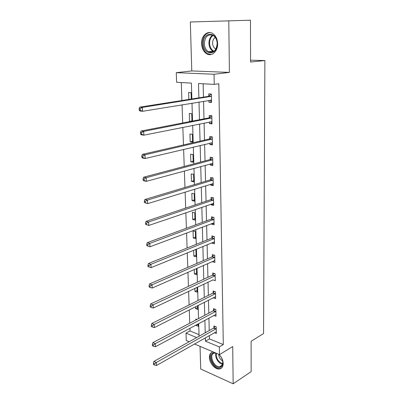 <?xml version="1.0" encoding="UTF-8"?>
<svg xmlns="http://www.w3.org/2000/svg" width="404" height="404" viewBox="0 0 404 404"><rect width="100%" height="100%" fill="white"/><g stroke="black" fill="none" stroke-linecap="round" stroke-linejoin="round"><path stroke-width="0.61" d="M201.571 43.647C201.843 48.339 203.535 51.707 206.646 53.762C211.635 57.004 217.938 51.379 217.625 43.657C217.397 39.062 215.787 35.698 212.792 33.572C207.595 29.972 201.157 35.936 201.571 43.647M213.196 351.94C210.711 352.399 209.454 354.257 209.418 357.5C209.388 363.024 215.074 369.645 219.362 368.988C221.852 368.574 223.129 366.741 223.2 363.484C223.013 360.075 221.614 357.045 219.003 354.404M191.87 98.97L191.39 83.113L176.614 82.28L176.255 72.659L214.049 74.26L214.241 84.401L198.505 83.512L198.889 97.869M250.546 60.216L264.883 60.534L250.551 62.049L250.47 20.2L190.314 21.993L191.784 70.942L176.255 72.659M200.046 346.354L200.722 369.024L233.159 383.8L232.709 346.551L219.488 354.606L194.44 343.981M189.173 341.744L186.279 340.516L186.007 333.133L196.682 337.557M189.92 328.245L190.016 330.967L186.007 333.133M181.27 82.542L181.901 100.53M182.053 104.813L182.694 122.973M182.845 127.346L183.466 144.93M183.623 149.389L184.224 166.423M184.381 170.963L184.961 187.461M185.128 192.082L185.689 208.06M185.855 212.757L186.401 228.24M186.567 233.002L187.097 248.006M187.264 252.833L187.779 267.367M187.951 272.261L188.446 286.345M188.618 291.294L189.102 304.949M189.279 309.954L189.744 323.19M264.883 60.534L263.554 333.547L251.091 341.274L251.152 371.63L233.159 383.8M190.016 330.967L199.026 334.648M196.026 324.973L196.041 325.432L198.243 326.311L198.167 323.826M196.915 319.407L195.839 318.988L195.869 319.958M195.45 306.838L195.506 308.585L197.728 309.413L197.617 305.742M194.864 288.34L194.96 291.42L197.197 292.203L197.051 287.305M194.263 269.473L194.405 273.937L196.662 274.675L196.475 268.493M193.647 250.217L193.839 256.126L196.117 256.813L195.9 249.854L195.112 249.621M195.556 238.607L195.339 231.517L193.036 230.906L193.258 237.976L195.556 238.607M194.991 220.059L194.768 212.827L192.44 212.272L192.673 219.478L194.991 220.059M194.41 201.142L194.183 193.768L191.834 193.274L192.072 200.621L194.41 201.142M193.819 181.861L193.587 174.341L191.218 173.902L191.461 181.396L193.819 181.861M193.213 162.191L192.981 154.525L190.592 154.146L190.834 161.792L193.213 162.191M192.602 142.132L192.36 134.31L189.951 133.997L190.198 141.794L192.602 142.132M191.961 121.18L191.728 113.681L189.294 113.438L189.547 121.397L190.365 121.488M191.279 99.061L191.082 92.632L188.628 92.46L188.85 99.445M209.358 335.532L209.439 338.9L223.306 344.567L218.822 83.769L214.241 84.401M203.131 83.774L203.459 97.152M203.56 101.288L203.995 118.847M204.101 123.074L204.52 140.087M204.626 144.405L205.035 160.898M205.146 165.297L205.54 181.28M205.651 185.759L206.035 201.253M206.146 205.808L206.52 220.831M206.631 225.452L206.994 240.021M207.111 244.708L207.459 258.838M207.575 263.59L207.914 277.285M208.035 282.098L208.363 295.385M208.484 300.253L208.802 313.135M208.924 318.064L209.232 330.558M214.347 332.704L216.367 333.507L216.226 326.907L213.903 326.003L213.943 327.785M213.832 315.433L216.004 316.246L215.862 309.52L213.519 308.666L213.559 310.479M215.6 296.809L213.282 297.829L215.64 298.657L215.494 291.799L213.13 290.996L213.171 292.844M212.883 279.805L215.261 280.729L215.12 273.74L212.731 272.988L212.772 274.871M212.474 261.423L212.484 261.731L214.883 262.454L214.731 255.328L212.327 254.626L212.368 256.55M212.06 242.683L212.07 243.152L214.494 243.819L214.342 236.557L211.908 235.911L211.954 237.87M211.635 223.574L211.651 224.21L214.095 224.816L213.943 217.408L211.489 216.822L211.534 218.822M211.534 218.968L211.539 219.256M211.206 204.076L211.221 204.889L213.691 205.439L213.534 197.879L211.055 197.354L211.1 199.394M211.105 199.536L211.11 199.803M210.767 184.184L210.787 185.178L213.277 185.668L213.115 177.957L210.615 177.492L210.666 179.573M210.666 179.709L210.671 179.962M210.317 163.883L210.343 165.069L212.858 165.494L212.691 157.621L210.171 157.227L210.216 159.348M209.858 143.162L209.888 144.546L212.428 144.905L212.262 136.87L209.711 136.542L209.757 138.708M209.388 122.013L209.423 123.599L211.989 123.887L211.817 115.685L209.242 115.428L209.292 117.64M208.913 100.414L208.949 102.217L211.539 102.424L211.368 94.051L208.767 93.869L208.817 96.127M191.784 70.942L229.401 72.417L228.78 20.826M229.401 72.417L214.049 74.26M223.306 344.567L219.337 346.93L219.488 354.606M199.076 336.224L198.692 323.548M198.541 318.549L198.142 305.48M197.99 300.536L197.581 287.052M197.435 282.164L197.011 268.256M196.864 263.428L196.43 249.081M196.283 244.314L195.834 229.512M195.693 224.816L195.228 209.545M195.087 204.919L194.612 189.158M194.47 184.603L193.976 168.347M193.844 163.867L193.334 147.086M193.198 142.693L192.673 125.371M192.541 121.064L192.001 103.187M205.358 337.794L205.449 341.183L219.337 346.93M199.005 102.035L199.48 119.72M199.596 123.983L200.056 141.117M200.172 145.465L200.621 162.07M200.743 166.499L201.177 182.593M201.298 187.097L201.717 202.697M201.838 207.282L202.247 222.402M202.374 227.058L202.768 241.713M202.894 246.435L203.278 260.646M203.409 265.428L203.778 279.209M203.909 284.052L204.267 297.415M204.404 302.313L204.752 315.277M204.884 320.226L205.222 332.795M209.439 338.9L205.449 341.183M198.182 324.286L196.041 325.432M197.667 307.484L195.506 308.585M197.142 290.375L194.96 291.42M196.612 272.947L194.405 273.937M151.152 306.136L150.187 305.752L150.258 307.02L151.222 307.404L151.152 306.136L153.136 304.853L214.731 275.983L212.347 275.225L150.722 303.904L153.136 304.853L153.308 308.025L212.888 279.952M196.066 255.192L193.839 256.126M214.847 260.686L212.484 261.731M195.511 237.103L193.258 237.976M214.458 242.173L212.07 243.152M194.945 218.665L192.673 219.478M214.064 223.301L211.651 224.21M194.369 199.874L192.072 200.621M213.66 204.05L211.221 204.889M193.784 180.714L191.461 181.396M213.251 184.416L210.787 185.178M193.183 161.181L190.834 161.792M212.832 164.383L210.343 165.069M192.572 141.254L190.198 141.794M212.408 143.945L209.888 144.546M191.951 120.932L189.547 121.397M211.974 123.084L209.423 123.599M211.529 101.783L208.949 102.217M215.852 329.068L213.534 328.159L153.929 361.393L156.277 362.514L216.266 328.694M154.358 363.782L153.419 363.327L153.485 364.519L154.424 364.974L154.358 363.782L156.277 362.514L156.439 365.494L216.327 331.729M213.534 328.159L215.11 326.472M153.929 361.393L153.419 363.327M154.424 364.974L156.439 365.494M218.418 354.151C223.392 357.671 224.417 366.711 219.958 367.393C213.564 369.195 207.156 354.121 213.746 352.808L215.014 352.707M215.857 353.066L214.352 353.121C208.479 354.257 213.746 367.63 219.695 366.68L220.104 366.615C222.21 365.948 223.064 364.075 222.66 360.984C220.175 359.535 218.882 357.353 218.781 354.444M218.776 354.444L218.337 354.121M212.241 352.172C206.459 355.172 213.256 369.68 219.943 368.549L221.604 367.994M217.236 43.607C217.706 55.999 203.247 55.691 203.353 43.602C202.636 31.416 217.291 31.113 217.236 43.607M204.303 43.571C204.515 47.313 205.863 50.01 208.343 51.656C213.418 53.358 216.357 50.667 217.16 43.576C216.978 39.895 215.686 37.208 213.277 35.512C208.055 33.689 205.06 36.375 204.303 43.571M215.872 49.061L215.433 48.834C213.681 47.667 212.736 45.773 212.6 43.142C212.635 40.496 213.514 38.582 215.241 37.405M210.019 32.562C205.192 33.305 202.636 36.986 202.343 43.602C202.611 48.253 204.288 51.601 207.373 53.636L211.252 54.49M215.489 311.711L213.145 310.848L152.879 342.627L155.252 343.693L215.903 311.338M153.313 344.966L152.364 344.536L152.429 345.753L153.379 346.183L153.313 344.966L155.252 343.693L155.419 346.738L215.968 314.438M213.145 310.848L214.792 309.126M152.879 342.627L152.364 344.536M153.379 346.183L155.419 346.738M215.115 294.016L212.751 293.203L151.813 323.473L154.207 324.478L215.534 293.658M152.242 325.755L151.283 325.351L151.354 326.594L152.313 326.998L152.242 325.755L154.207 324.478L154.373 327.583L215.175 296.874M212.751 293.203L214.468 291.451M151.813 323.473L151.283 325.351M152.313 326.998L154.373 327.583M214.731 275.983L215.155 275.629M212.347 275.225L214.145 273.432M150.722 303.904L150.187 305.752M151.222 307.404L153.308 308.025M214.347 257.601L211.938 256.894L149.606 283.921L152.04 284.805L214.771 257.257M150.036 286.088L149.061 285.734L149.132 287.032L150.106 287.385L150.036 286.088L152.04 284.805L152.217 288.047L214.842 260.535M211.938 256.894L213.822 255.065M149.606 283.921L149.061 285.734M150.106 287.385L152.217 288.047M213.948 238.855L211.519 238.203L148.465 263.499L150.924 264.317L214.383 238.522M148.894 265.61L147.915 265.282L147.985 266.605L148.97 266.938L148.894 265.61L150.924 264.317L151.106 267.63L214.453 241.865M211.519 238.203L213.499 236.335M148.465 263.499L147.915 265.282M148.97 266.938L151.106 267.63M213.862 219.534L211.408 218.938L211.1 219.145L213.549 219.741L211.095 219.145L147.303 242.632L149.783 243.38L213.984 219.412M147.733 244.678L149.783 243.38L149.97 246.768L146.814 245.728L147.808 246.036L147.733 244.678L146.738 244.375L146.814 245.728M214.054 222.826L149.97 246.768L147.808 246.036M211.408 218.938L213.181 217.226M147.303 242.632L146.738 244.375M213.262 203.374L213.65 203.47M213.135 200.243L210.661 199.707L146.112 221.306L148.616 221.978L213.575 199.924M146.541 223.281L148.616 221.978L148.803 225.442L145.617 224.392L146.617 224.664L146.541 223.281L145.541 223.008L145.617 224.392M213.65 203.404L148.803 225.442L146.617 224.664M210.661 199.707L212.868 197.738M146.112 221.306L145.541 223.008M212.56 183.628L213.241 183.815M212.716 180.346L210.216 179.876L144.895 199.495L147.425 200.096L213.161 180.043M145.324 201.399L147.425 200.096L147.617 203.636L144.395 202.576L145.405 202.818L145.324 201.399L144.314 201.157L144.395 202.576M213.236 183.593L147.617 203.636L145.405 202.818M210.216 179.876L212.56 177.851M144.895 199.495L144.314 201.157M211.853 163.463L212.822 163.766M212.287 160.045L209.762 159.641L143.652 177.194L146.203 177.715L212.736 159.752M144.077 179.023L146.203 177.715L146.399 181.335L143.849 180.8L143.142 180.26L144.157 180.472L144.077 179.023L143.056 178.815L143.142 180.26M212.812 163.378L146.399 181.335L144.157 180.472M209.762 159.641L212.257 157.555M143.652 177.194L143.056 178.815M211.125 142.864L212.393 143.309M211.847 139.324L209.302 138.991L142.38 154.379L144.955 154.818L212.307 139.042M142.804 156.131L144.955 154.818L145.157 158.519L142.582 158.07L141.86 157.434L142.89 157.616L142.804 156.131L141.774 155.954L141.86 157.434M212.383 142.743L145.157 158.519L142.89 157.616M209.302 138.991L211.969 136.835M142.38 154.379L141.774 155.954M210.383 121.811L211.959 122.432M211.403 118.175L208.833 117.907L141.077 131.037L143.678 131.386L211.863 117.902M141.501 132.704L143.678 131.386L143.885 135.178L141.284 134.815L140.547 134.078L141.587 134.219L141.501 132.704L140.461 132.562L140.547 134.078M211.943 121.68L143.885 135.178L141.587 134.219M208.833 117.907L211.696 115.67M141.077 131.037L140.461 132.562M209.626 100.298L211.514 101.116M210.944 96.576L208.348 96.384L139.744 107.146L142.37 107.403L211.413 96.319M140.168 108.721L142.37 107.403L142.582 111.282L139.956 111.009L139.203 110.171L140.254 110.277L140.168 108.721L139.117 108.62L139.203 110.171M211.494 100.172L142.582 111.282L140.254 110.277M208.348 96.384L211.292 94.183M139.744 107.146L139.117 108.62M216.15 328.821L213.827 327.917M222.528 364.201C218.498 363.751 214.458 356.924 215.933 353.096M216.387 353.293C216.029 358.308 218.12 361.782 222.66 363.716M213.559 51.596L212.953 51.288C210.479 49.652 209.141 46.98 208.939 43.263C208.979 39.531 210.221 36.83 212.656 35.168M213.145 35.431C210.812 37.047 209.62 39.648 209.585 43.238C209.828 47.167 211.302 49.843 214.019 51.273M215.787 311.469L213.443 310.605M215.418 293.784L213.054 292.971M215.039 275.755L212.656 274.998M214.655 257.378L212.246 256.671M214.261 238.643L211.832 237.991M213.453 200.041L210.979 199.51M213.034 180.154L210.54 179.684M212.61 159.863L210.09 159.459M212.176 139.153L209.631 138.814M211.807 121.624L211.489 121.589M211.731 118.008L209.161 117.746M211.358 100.111L210.944 100.081M211.282 96.42L208.686 96.233M219.362 368.988L220.074 368.534M222.089 365.171L219.695 366.68M215.433 48.834L216.014 48.788M213.59 51.576L212.953 51.288L208.343 51.656M213.176 200.222L210.701 199.692M212.797 180.315L210.297 179.846M212.408 159.999L209.888 159.595M212.009 139.264L209.464 138.931M211.605 118.099L209.035 117.832M211.186 96.485L208.59 96.293"/></g></svg>
